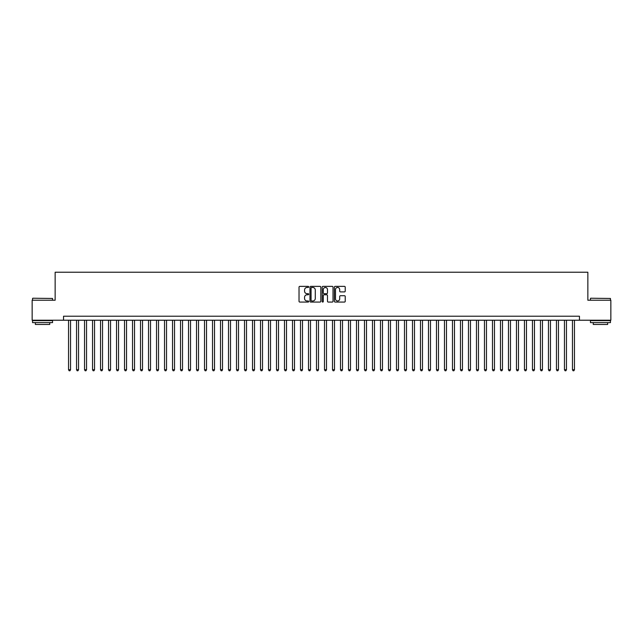 <?xml version="1.0" encoding="UTF-8"?>
<svg xmlns="http://www.w3.org/2000/svg" width="643" height="643" viewBox="0 0 643 643"><rect width="100%" height="100%" fill="white"/><g stroke="black" fill="none" stroke-linecap="round" stroke-linejoin="round"><path stroke-width="0.96" d="M308.704 286.923A0.547 0.547 0 0 0 308.15 286.376L299.815 286.376A0.788 0.788 0 0 0 299.027 287.156L299.027 301.294A0.788 0.788 0 0 0 299.815 302.073L308.15 302.073A0.547 0.547 0 0 0 308.704 301.527A0.547 0.547 0 0 0 308.15 300.98L307.073 300.98A2.516 2.516 0 0 1 304.565 298.465L304.565 297.283A2.516 2.516 0 0 1 307.073 294.775L308.15 294.775A0.547 0.547 0 0 0 308.704 294.221A0.547 0.547 0 0 0 308.15 293.674L307.073 293.674A2.516 2.516 0 0 1 304.565 291.166L304.565 289.985A2.516 2.516 0 0 1 307.073 287.469L308.15 287.469A0.547 0.547 0 0 0 308.704 286.923M344.447 291.906A0.788 0.788 0 0 0 345.227 291.126L345.227 287.156A0.788 0.788 0 0 0 344.447 286.376L335.18 286.376A0.788 0.788 0 0 0 334.392 287.156L334.392 301.294A0.788 0.788 0 0 0 335.18 302.073L344.447 302.073A0.788 0.788 0 0 0 345.227 301.294L345.227 296.503A0.788 0.788 0 0 0 344.447 295.716L340.477 295.716A0.788 0.788 0 0 0 339.697 296.503L339.697 298.874A2.098 2.098 0 0 1 337.591 300.98A2.098 2.098 0 0 1 335.493 298.874L335.493 289.575A2.098 2.098 0 0 1 337.591 287.469A2.098 2.098 0 0 1 339.697 289.575L339.697 291.126A0.788 0.788 0 0 0 340.477 291.906L344.447 291.906M63.544 320.222L32.15 320.222L32.15 300.225L55.145 300.225L55.145 272.23L587.855 272.23L587.855 300.225L610.85 300.225L610.85 320.222L579.456 320.222L579.456 316.219L63.544 316.219L63.544 320.222L579.456 320.222M320.817 287.156A0.788 0.788 0 0 0 320.029 286.376L310.762 286.376A0.788 0.788 0 0 0 309.982 287.156L309.982 301.294A0.788 0.788 0 0 0 310.762 302.073L320.029 302.073A0.788 0.788 0 0 0 320.817 301.294L320.817 287.156M322.971 286.376L332.238 286.376A0.788 0.788 0 0 1 333.018 287.156L333.018 301.294A0.788 0.788 0 0 1 332.238 302.073L328.276 302.073A0.788 0.788 0 0 1 327.488 301.294L327.488 295.563A0.788 0.788 0 0 0 326.7 294.775L324.072 294.775A0.788 0.788 0 0 0 323.284 295.563L323.284 301.527A0.547 0.547 0 0 1 322.738 302.073A0.547 0.547 0 0 1 322.183 301.527L322.183 287.156A0.788 0.788 0 0 1 322.971 286.376M311.63 287.469A0.547 0.547 0 0 0 311.075 288.024L311.075 300.426A0.547 0.547 0 0 0 311.63 300.98L312.763 300.98A2.516 2.516 0 0 0 315.279 298.465L315.279 289.985A2.516 2.516 0 0 0 312.763 287.469L311.63 287.469M327.488 289.615A2.098 2.098 0 0 0 325.39 287.509A2.098 2.098 0 0 0 323.284 289.615L323.284 292.886A0.788 0.788 0 0 0 324.072 293.674L326.7 293.674A0.788 0.788 0 0 0 327.488 292.886L327.488 289.615M68.544 320.222L68.544 369.733L70.545 369.733L70.545 320.222M70.545 369.733L69.942 370.77L69.147 370.77L68.544 369.733M32.793 298.223L52.549 298.465L32.793 298.223M42.551 322.617L32.552 322.617L32.552 320.624L52.549 320.624L52.549 322.617L42.551 322.617M49.744 322.617L49.744 324.458L35.349 324.458L35.349 322.617M590.692 298.223L610.448 298.465L590.692 298.223M600.449 322.617L590.451 322.617L590.451 320.624L610.448 320.624L610.448 322.617L600.449 322.617M607.651 322.617L607.651 324.458L593.256 324.458L593.256 322.617M76.541 320.222L76.541 369.733L78.542 369.733L78.542 320.222M78.542 369.733L77.94 370.77L77.144 370.77L76.541 369.733M84.538 320.222L84.538 369.733L86.54 369.733L86.54 320.222M86.54 369.733L85.937 370.77L85.141 370.77L84.538 369.733M92.536 320.222L92.536 369.733L94.537 369.733L94.537 320.222M94.537 369.733L93.942 370.77L93.139 370.77L92.536 369.733M100.541 320.222L100.541 369.733L102.534 369.733L102.534 320.222M102.534 369.733L101.94 370.77L101.136 370.77L100.541 369.733M108.538 320.222L108.538 369.733L110.54 369.733L110.54 320.222M110.54 369.733L109.937 370.77L109.133 370.77L108.538 369.733M116.536 320.222L116.536 369.733L118.537 369.733L118.537 320.222M118.537 369.733L117.934 370.77L117.139 370.77L116.536 369.733M124.533 320.222L124.533 369.733L126.534 369.733L126.534 320.222M126.534 369.733L125.932 370.77L125.136 370.77L124.533 369.733M132.53 320.222L132.53 369.733L134.532 369.733L134.532 320.222M134.532 369.733L133.929 370.77L133.133 370.77L132.53 369.733M140.528 320.222L140.528 369.733L142.529 369.733L142.529 320.222M142.529 369.733L141.934 370.77L141.13 370.77L140.528 369.733M148.533 320.222L148.533 369.733L150.526 369.733L150.526 320.222M150.526 369.733L149.932 370.77L149.128 370.77L148.533 369.733M156.53 320.222L156.53 369.733L158.532 369.733L158.532 320.222M158.532 369.733L157.929 370.77L157.125 370.77L156.53 369.733M164.528 320.222L164.528 369.733L166.529 369.733L166.529 320.222M166.529 369.733L165.926 370.77L165.13 370.77L164.528 369.733M172.525 320.222L172.525 369.733L174.526 369.733L174.526 320.222M174.526 369.733L173.923 370.77L173.128 370.77L172.525 369.733M180.522 320.222L180.522 369.733L182.524 369.733L182.524 320.222M182.524 369.733L181.921 370.77L181.125 370.77L180.522 369.733M188.52 320.222L188.52 369.733L190.521 369.733L190.521 320.222M190.521 369.733L189.926 370.77L189.122 370.77L188.52 369.733M196.525 320.222L196.525 369.733L198.518 369.733L198.518 320.222M198.518 369.733L197.923 370.77L197.12 370.77L196.525 369.733M204.522 320.222L204.522 369.733L206.524 369.733L206.524 320.222M206.524 369.733L205.921 370.77L205.117 370.77L204.522 369.733M212.52 320.222L212.52 369.733L214.521 369.733L214.521 320.222M214.521 369.733L213.918 370.77L213.122 370.77L212.52 369.733M220.517 320.222L220.517 369.733L222.518 369.733L222.518 320.222M222.518 369.733L221.915 370.77L221.12 370.77L220.517 369.733M228.514 320.222L228.514 369.733L230.516 369.733L230.516 320.222M230.516 369.733L229.913 370.77L229.117 370.77L228.514 369.733M236.511 320.222L236.511 369.733L238.513 369.733L238.513 320.222M238.513 369.733L237.918 370.77L237.114 370.77L236.511 369.733M244.517 320.222L244.517 369.733L246.51 369.733L246.51 320.222M246.51 369.733L245.915 370.77L245.112 370.77L244.517 369.733M252.514 320.222L252.514 369.733L254.515 369.733L254.515 320.222M254.515 369.733L253.913 370.77L253.109 370.77L252.514 369.733M260.511 320.222L260.511 369.733L262.513 369.733L262.513 320.222M262.513 369.733L261.91 370.77L261.114 370.77L260.511 369.733M268.509 320.222L268.509 369.733L270.51 369.733L270.51 320.222M270.51 369.733L269.907 370.77L269.112 370.77L268.509 369.733M276.506 320.222L276.506 369.733L278.507 369.733L278.507 320.222M278.507 369.733L277.905 370.77L277.109 370.77L276.506 369.733M284.503 320.222L284.503 369.733L286.505 369.733L286.505 320.222M286.505 369.733L285.91 370.77L285.106 370.77L284.503 369.733M292.509 320.222L292.509 369.733L294.502 369.733L294.502 320.222M294.502 369.733L293.907 370.77L293.104 370.77L292.509 369.733M300.506 320.222L300.506 369.733L302.499 369.733L302.499 320.222M302.499 369.733L301.905 370.77L301.101 370.77L300.506 369.733M308.503 320.222L308.503 369.733L310.505 369.733L310.505 320.222M310.505 369.733L309.902 370.77L309.098 370.77L308.503 369.733M316.501 320.222L316.501 369.733L318.502 369.733L318.502 320.222M318.502 369.733L317.899 370.77L317.103 370.77L316.501 369.733M324.498 320.222L324.498 369.733L326.499 369.733L326.499 320.222M326.499 369.733L325.897 370.77L325.101 370.77L324.498 369.733M332.495 320.222L332.495 369.733L334.497 369.733L334.497 320.222M334.497 369.733L333.902 370.77L333.098 370.77L332.495 369.733M340.501 320.222L340.501 369.733L342.494 369.733L342.494 320.222M342.494 369.733L341.899 370.77L341.095 370.77L340.501 369.733M348.498 320.222L348.498 369.733L350.491 369.733L350.491 320.222M350.491 369.733L349.896 370.77L349.093 370.77L348.498 369.733M356.495 320.222L356.495 369.733L358.497 369.733L358.497 320.222M358.497 369.733L357.894 370.77L357.09 370.77L356.495 369.733M364.493 320.222L364.493 369.733L366.494 369.733L366.494 320.222M366.494 369.733L365.891 370.77L365.095 370.77L364.493 369.733M372.49 320.222L372.49 369.733L374.491 369.733L374.491 320.222M374.491 369.733L373.888 370.77L373.093 370.77L372.49 369.733M380.487 320.222L380.487 369.733L382.489 369.733L382.489 320.222M382.489 369.733L381.886 370.77L381.09 370.77L380.487 369.733M388.485 320.222L388.485 369.733L390.486 369.733L390.486 320.222M390.486 369.733L389.891 370.77L389.087 370.77L388.485 369.733M396.49 320.222L396.49 369.733L398.483 369.733L398.483 320.222M398.483 369.733L397.888 370.77L397.085 370.77L396.49 369.733M404.487 320.222L404.487 369.733L406.489 369.733L406.489 320.222M406.489 369.733L405.886 370.77L405.082 370.77L404.487 369.733M412.485 320.222L412.485 369.733L414.486 369.733L414.486 320.222M414.486 369.733L413.883 370.77L413.087 370.77L412.485 369.733M420.482 320.222L420.482 369.733L422.483 369.733L422.483 320.222M422.483 369.733L421.88 370.77L421.085 370.77L420.482 369.733M428.479 320.222L428.479 369.733L430.48 369.733L430.48 320.222M430.48 369.733L429.878 370.77L429.082 370.77L428.479 369.733M436.476 320.222L436.476 369.733L438.478 369.733L438.478 320.222M438.478 369.733L437.883 370.77L437.079 370.77L436.476 369.733M444.482 320.222L444.482 369.733L446.475 369.733L446.475 320.222M446.475 369.733L445.88 370.77L445.077 370.77L444.482 369.733M452.479 320.222L452.479 369.733L454.48 369.733L454.48 320.222M454.48 369.733L453.878 370.77L453.074 370.77L452.479 369.733M460.476 320.222L460.476 369.733L462.478 369.733L462.478 320.222M462.478 369.733L461.875 370.77L461.079 370.77L460.476 369.733M468.474 320.222L468.474 369.733L470.475 369.733L470.475 320.222M470.475 369.733L469.872 370.77L469.077 370.77L468.474 369.733M476.471 320.222L476.471 369.733L478.472 369.733L478.472 320.222M478.472 369.733L477.87 370.77L477.074 370.77L476.471 369.733M484.468 320.222L484.468 369.733L486.47 369.733L486.47 320.222M486.47 369.733L485.875 370.77L485.071 370.77L484.468 369.733M492.474 320.222L492.474 369.733L494.467 369.733L494.467 320.222M494.467 369.733L493.872 370.77L493.068 370.77L492.474 369.733M500.471 320.222L500.471 369.733L502.472 369.733L502.472 320.222M502.472 369.733L501.87 370.77L501.066 370.77L500.471 369.733M508.468 320.222L508.468 369.733L510.47 369.733L510.47 320.222M510.47 369.733L509.867 370.77L509.071 370.77L508.468 369.733M516.466 320.222L516.466 369.733L518.467 369.733L518.467 320.222M518.467 369.733L517.864 370.77L517.068 370.77L516.466 369.733M524.463 320.222L524.463 369.733L526.464 369.733L526.464 320.222M526.464 369.733L525.861 370.77L525.066 370.77L524.463 369.733M532.46 320.222L532.46 369.733L534.462 369.733L534.462 320.222M534.462 369.733L533.867 370.77L533.063 370.77L532.46 369.733M540.466 320.222L540.466 369.733L542.459 369.733L542.459 320.222M542.459 369.733L541.864 370.77L541.06 370.77L540.466 369.733M548.463 320.222L548.463 369.733L550.464 369.733L550.464 320.222M550.464 369.733L549.861 370.77L549.058 370.77L548.463 369.733M556.46 320.222L556.46 369.733L558.462 369.733L558.462 320.222M558.462 369.733L557.859 370.77L557.063 370.77L556.46 369.733M564.458 320.222L564.458 369.733L566.459 369.733L566.459 320.222M566.459 369.733L565.856 370.77L565.06 370.77L564.458 369.733M572.455 320.222L572.455 369.733L574.456 369.733L574.456 320.222M574.456 369.733L573.853 370.77L573.058 370.77L572.455 369.733M32.552 300.225L32.552 298.465M37.109 320.624L37.109 320.222M47.984 320.624L47.984 320.222M52.549 300.225L52.549 298.465M590.451 300.225L590.451 298.465M595.016 320.624L595.016 320.222M605.891 320.624L605.891 320.222M610.448 300.225L610.448 298.465"/></g></svg>
